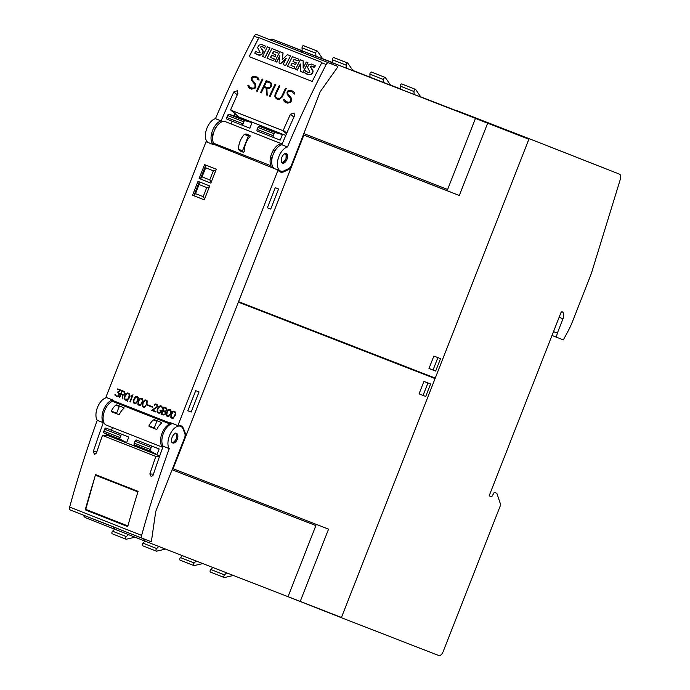 <?xml version="1.0" encoding="UTF-8"?>
<svg xmlns="http://www.w3.org/2000/svg" width="690" height="690" viewBox="0 0 690 690"><rect width="100%" height="100%" fill="white"/><g stroke="black" fill="none" stroke-linecap="round" stroke-linejoin="round"><path stroke-width="1.03" d="M282.15 162.892L286.039 158.976L286.143 154.146L285.66 153.439M286.73 153.801A5.141 2.751 -68.5 0 1 286.798 159.761A5.141 2.751 -68.5 0 1 282.538 163.107A5.141 2.751 -68.5 0 1 282.106 162.849A5.141 2.751 -68.5 0 1 282.046 156.889A5.141 2.751 -68.5 0 1 286.298 153.542A5.141 2.751 -68.5 0 1 286.73 153.801M287.471 146.979A616.998 329.691 -68.5 0 1 326.18 64.541A3.088 1.647 -68.5 0 1 328.595 62.816L337.695 66.361L337.66 67.128L320.91 90.709A5.141 2.751 111.5 0 0 319.875 92.641L291.525 164.996A5.141 2.751 -68.5 0 1 288.618 168.645L284.427 170.672A12.851 6.865 -68.5 0 1 283.116 171.155A12.851 6.865 -68.5 0 1 280.589 171.025A12.851 6.865 -68.5 0 1 278.165 158.717A12.851 6.865 -68.5 0 1 287.471 146.979L281.805 144.753A12.851 6.865 111.5 0 0 272.507 156.483A12.851 6.865 111.5 0 0 274.922 168.8L280.589 171.025M265.702 38.045L256.602 34.5A3.088 1.647 111.5 0 0 254.187 36.225A616.998 329.691 111.5 0 0 215.478 118.671L221.136 120.897A616.998 329.691 -68.5 0 1 233.815 91.951L237.412 90.718L237.86 93.547A616.998 329.691 111.5 0 0 230.727 109.563L230.926 110.193L282.693 130.557L283.305 130.238A616.998 329.691 -68.5 0 1 290.438 114.221L294.044 112.988L294.483 115.808A616.998 329.691 111.5 0 0 281.805 144.753M258.638 37.976A3.088 1.647 -68.5 0 1 258.836 37.622L321.928 62.436A3.088 1.647 111.5 0 0 321.73 62.79A616.998 329.691 111.5 0 0 312.242 81.463L249.15 56.649A616.998 329.691 -68.5 0 1 258.638 37.976L254.187 36.225M258.836 37.622L321.92 62.462M249.202 56.666L258.905 37.683M303.264 67.913L303.246 60.936L300.348 59.754A616.998 329.691 111.5 0 0 295.449 69.405L297.2 70.095A616.998 329.691 -68.5 0 1 300.297 63.963L300.288 71.312L302.996 72.372A616.998 329.691 -68.5 0 1 307.904 62.721L306.239 62.066A616.998 329.691 111.5 0 0 303.16 68.103L303.143 60.849M300.288 71.312L303.082 72.441L307.904 62.721M295.449 69.405L297.278 70.164L300.297 64.256M282.314 59.547L283.081 53.001L279.873 51.698A616.998 329.691 111.5 0 0 274.965 61.35L276.647 62.005A616.998 329.691 -68.5 0 1 279.864 55.64L279.045 62.954L280.683 63.601L286.333 58.158A616.998 329.691 111.5 0 0 283.107 64.55L285.608 65.533A616.998 329.691 -68.5 0 1 290.507 55.881L287.42 54.665L282.193 59.668L282.986 52.923M283.107 64.55L285.686 65.602L290.507 55.881M279.045 62.954L280.761 63.67L286.152 58.521M274.965 61.35L276.724 62.074L279.821 56.011M262.511 56.451L265.098 57.503L269.997 47.912L267.392 46.842A616.998 329.691 111.5 0 0 262.511 56.451L265.012 57.434A616.998 329.691 -68.5 0 1 269.894 47.826M256.378 51.724A11.351 9.436 130.4 0 1 255.861 51.241L255.766 51.164A616.998 329.691 111.5 0 0 254.765 53.156L259.009 55.097L261.803 54.217L263.062 51.69L260.561 47.11L261.769 46.42L264.477 47.946A616.998 329.691 -68.5 0 1 265.426 46.101L261.493 44.427L258.836 45.212L257.629 47.636L260.07 52.552L258.077 52.82L256.335 51.69M264.166 47.662L264.581 48.033L265.426 46.101M254.765 53.156L254.852 53.225A13.964 11.618 -49.6 0 0 259.086 55.166A3.924 3.26 -49.6 0 0 261.898 54.294A3.191 2.657 -49.6 0 0 263.157 51.767A4.614 3.838 -49.6 0 0 262.304 49.542L261.156 48.145A2.915 2.424 130.4 0 1 260.665 47.196A0.647 0.535 130.4 0 1 261.001 46.627A1.285 1.07 130.4 0 1 261.872 46.506A8.547 7.107 130.4 0 1 264.21 47.705M272.593 53.535L273.689 51.379L277.544 52.897L278.424 51.172L271.955 48.585A616.998 329.691 111.5 0 0 267.056 58.236L273.421 60.737A616.998 329.691 -68.5 0 1 274.327 58.935L270.48 57.417A616.998 329.691 -68.5 0 1 271.627 55.14L274.991 56.459A616.998 329.691 -68.5 0 1 275.836 54.812L272.472 53.492A616.998 329.691 -68.5 0 1 273.585 51.293L277.44 52.811A616.998 329.691 -68.5 0 1 278.32 51.086M270.592 57.46L271.731 55.226L275.094 56.546L275.836 54.812M267.056 58.236L273.499 60.806L274.327 58.935M293.069 61.591L294.173 59.435L298.02 60.953L298.908 59.228L292.439 56.64A616.998 329.691 111.5 0 0 287.532 66.292L293.906 68.793A616.998 329.691 -68.5 0 1 294.811 66.982L290.964 65.472A616.998 329.691 -68.5 0 1 292.112 63.195L295.475 64.515A616.998 329.691 -68.5 0 1 296.312 62.868L292.948 61.539A616.998 329.691 -68.5 0 1 294.069 59.349L297.925 60.867A616.998 329.691 -68.5 0 1 298.805 59.142M291.068 65.516L292.215 63.282L295.579 64.601L296.312 62.868M287.532 66.292L293.983 68.862L294.811 66.982M306.274 71.346A11.351 9.436 130.4 0 1 305.756 70.863L305.661 70.785A616.998 329.691 111.5 0 0 304.661 72.778L308.904 74.718L311.699 73.839L312.958 71.312L310.457 66.732L311.664 66.042L314.373 67.568A616.998 329.691 -68.5 0 1 315.321 65.723L311.388 64.049L308.732 64.834L307.516 67.258L309.957 72.165L307.973 72.433L306.231 71.312M314.062 67.284L314.476 67.654L315.321 65.723M304.661 72.778L304.747 72.847A13.964 11.618 -49.6 0 0 308.982 74.787A3.924 3.26 -49.6 0 0 311.794 73.916A3.191 2.657 -49.6 0 0 313.053 71.389A4.614 3.838 -49.6 0 0 312.199 69.164L311.052 67.767A2.915 2.424 130.4 0 1 310.552 66.818A0.647 0.535 130.4 0 1 310.897 66.249A1.285 1.07 130.4 0 1 311.759 66.128A8.547 7.107 130.4 0 1 314.105 67.327M230.727 109.563L238.731 116.843M284.082 101.206L283.521 99.369L284.806 99.877L285.738 101.585L287.661 102.336L290.016 102.017A616.998 329.691 -68.5 0 1 290.766 100.421L290.576 98.446L287.221 94.461L287.031 92.296A616.998 329.691 -68.5 0 1 287.601 91.097L289.205 90.33L292.991 91.132L294.225 92.288L294.759 94.107L293.483 93.607L292.56 91.908L290.637 91.158L288.273 91.468A616.998 329.691 111.5 0 0 287.782 92.503L287.747 93.745L291.094 97.695L291.508 100.611A616.998 329.691 111.5 0 0 290.671 102.387L287.316 103.155L284.082 101.206L285.367 102.387M269.471 96.134A616.998 329.691 -68.5 0 1 275.137 84.111L275.845 84.387A616.998 329.691 111.5 0 0 270.17 96.41L269.471 96.134M256.533 91.046A616.998 329.691 -68.5 0 1 262.2 79.022L262.899 79.298A616.998 329.691 111.5 0 0 257.232 91.322L256.533 91.046M248.409 87.173L247.857 85.344L249.142 85.853L250.073 87.552L251.988 88.311L254.351 87.992A616.998 329.691 -68.5 0 1 255.093 86.397L254.912 84.421L251.557 80.437L251.358 78.272A616.998 329.691 -68.5 0 1 251.936 77.064L253.541 76.297L257.318 77.099L258.56 78.263L259.095 80.083L257.81 79.583L256.887 77.884L254.972 77.125L252.6 77.435A616.998 329.691 111.5 0 0 252.109 78.479L252.074 79.712L255.429 83.671L255.835 86.586A616.998 329.691 111.5 0 0 255.007 88.355L251.652 89.131L248.409 87.173L249.694 88.363M260.553 92.633A616.998 329.691 -68.5 0 1 266.219 80.601L270.256 82.188L271.489 83.361L271.688 85.517A616.998 329.691 111.5 0 0 270.86 87.259L268.997 88.605L266.909 88.475L267.211 95.246L266.452 94.953L266.15 88.173L263.882 87.285A616.998 329.691 111.5 0 0 261.251 92.909L260.553 92.633M274.81 96.169L275.12 94.237A616.998 329.691 -68.5 0 1 279.165 85.689L279.864 85.965A616.998 329.691 111.5 0 0 275.828 94.487L275.75 97.005L276.932 98.127L279.588 98.515L281.529 96.729A616.998 329.691 -68.5 0 1 285.565 88.208L286.264 88.484A616.998 329.691 111.5 0 0 282.219 97.031L279.338 99.326L277.553 99.317L275.293 97.739L274.81 96.169L276.578 98.929M213.383 144.46A12.851 6.865 -68.5 0 1 212.106 131.747A12.851 6.865 -68.5 0 1 221.136 120.897M215.478 118.671A12.851 6.865 111.5 0 0 206.172 130.401A12.851 6.865 111.5 0 0 208.596 142.718L213.331 144.581L213.495 144.175A1.026 0.552 111.5 0 0 213.546 143.209L270.98 165.798A12.851 6.865 -68.5 0 1 272.593 151.541A12.851 6.865 -68.5 0 1 282.106 144.037M235.057 113.738L234.255 115.799M232.125 121.216L231.081 123.881M213.365 133.618L212.917 133.722A8.487 4.537 111.5 0 0 212.753 136.836M217.048 125.908A8.487 4.537 111.5 0 0 215.038 128.314L215.297 128.694M286.255 88.501L285.634 88.26L281.623 96.79L280.278 98.178M279.855 85.983L279.234 85.741L275.215 94.297L274.896 96.229M280.373 98.239L276.932 98.127M266.15 88.173L266.538 94.987M270.299 82.222L266.297 80.652L260.647 92.667M264.261 86.483L267.66 87.846L269.316 87.846L270.273 86.983L271.066 84.128L269.842 82.973L266.538 81.679A616.998 329.691 111.5 0 0 264.261 86.483L267.565 87.777L269.229 87.777L270.187 86.923A616.998 329.691 -68.5 0 1 270.954 85.301L270.989 84.077L269.842 82.973M256.887 77.884L257.887 79.609M249.15 85.879L247.943 85.405L248.495 87.233M257.361 77.133L253.618 76.349L252.014 77.125L251.652 80.497L255.007 84.482L255.188 86.457L253.765 88.38L250.073 87.552M262.89 79.316L262.269 79.074L256.62 91.08M275.836 84.404L275.215 84.163L269.566 96.169M292.56 91.908L293.552 93.633M284.815 99.912L283.607 99.438L284.159 101.258M293.026 91.166L289.282 90.381L287.687 91.149L287.118 92.356L287.316 94.521L290.671 98.506L290.861 100.481L289.429 102.413L285.738 101.585M285.789 135.43L238.913 116.998M271.8 160.002A8.487 4.537 -68.5 0 1 271.972 156.941M274.465 151.688L274.085 151.541A8.487 4.537 -68.5 0 1 276.103 149.118M282.141 143.951L225.285 121.63A12.851 6.865 111.5 0 0 215.427 128.444A12.851 6.865 111.5 0 0 213.546 143.209M213.322 144.607L206.043 141.743L105.889 397.302L113.169 400.166L113.005 400.597A1.026 0.552 -68.5 0 1 112.384 401.339A12.851 6.865 111.5 0 0 103.724 413.465A12.851 6.865 111.5 0 0 106.32 425.126A12.851 6.865 111.5 0 0 106.338 425.135L162.78 447.327L106.32 425.126M185.093 434.916L186.171 435.338L183.583 428.766A13.886 7.418 111.5 0 0 180.823 425.696A13.886 7.418 111.5 0 0 177.882 425.618L170.603 422.754L170.439 423.177A1.026 0.552 -68.5 0 1 169.818 423.927L112.384 401.339M177.882 425.618L278.036 170.059A13.886 7.418 111.5 0 0 280.226 171.965A13.886 7.418 111.5 0 0 284.375 171.577L290.749 168.489L186.171 435.338M213.495 144.175L278.036 170.059M166.325 415.734L166.514 412.715L167.843 410.162L168.817 409.368L170.387 409.601L171.301 411.525L170.534 414.293L168.627 416.639L166.325 415.734L167.627 416.639M157.139 411.344L157.234 409.446L159.045 406.307L160.641 405.763L161.788 406.212L162.555 408.584L161.572 406.669L160.494 406.246L158.269 407.963L157.527 410.654L158.114 412.353L159.2 412.784L160.77 411.947L161.115 411.059L160.011 410.619L160.192 410.153L161.702 410.748L160.597 412.706L159.045 413.258L157.898 412.81L157.139 411.344L157.95 412.827L159.045 413.258M147.341 405.254L147.522 404.788L152.645 406.798L152.464 407.264L147.341 405.254L152.464 407.264M137.931 404.564L138.121 401.554L139.449 399.001L140.424 398.208L141.993 398.432L142.726 399.113L142.537 402.123L140.234 405.47L137.931 404.564L139.233 405.47M129.91 401.804L132.316 395.672L130.841 396.163L131.031 395.672L132.98 394.887L130.307 401.96M119.206 397.595L121.958 390.557L124.243 391.454L125.14 393.378L124.191 394.973L122.596 395.137L122.967 399.07L122.164 394.965L120.888 394.464L119.594 397.751M114.98 395.146L114.954 394.24L115.377 394.404L116.075 395.819L117.498 396.129L118.835 395.077L118.947 393.533L117.291 392.3L120.043 390.342L117.55 389.358L117.731 388.893L121 390.178L118.232 392.118L119.482 393.783L118.551 396.155L116.713 396.612L114.98 395.146L116.713 396.612M124.347 398.449L124.442 396.543L125.77 393.999L127.141 392.981L128.987 393.317L129.737 394.784L129.642 396.69L128.996 398.354L127.012 400.217L127.495 401.623L126.658 400.286L125.097 399.907L124.347 398.449L125.149 399.924L126.236 400.355M133.455 402.805L133.644 399.795L134.964 397.242L135.947 396.44L137.517 396.672L138.242 397.345L138.052 400.364L135.749 403.71L133.455 402.805L134.757 403.71M142.416 406.332L142.606 403.314L143.925 400.761L144.909 399.967L146.478 400.191L147.203 400.873L147.013 403.883L144.71 407.229L142.416 406.332L143.718 407.229M151.619 410.343L156.992 406.66L156.82 404.806L155.095 404.487L154.439 405.384L154.198 404.806L155.181 404.004L157.035 404.349L157.639 405.375L157.38 406.867L152.645 410.205L155.888 411.481L155.707 411.947L151.619 410.343L155.707 411.947M161.15 414.086L163.91 407.048L166.195 407.945L167.092 409.877L165.419 411.697L165.807 413.163L164.858 414.75L163.435 414.983L161.15 414.086L163.435 414.983M170.81 417.493L170.999 414.483L172.319 411.93L173.302 411.137L174.872 411.361L175.778 413.284L175.407 415.052L173.104 418.399L170.81 417.493L172.112 418.399M209.717 185.964L204.283 199.85L192.553 195.236L197.996 181.349L209.717 185.964M216.289 169.205L210.847 183.091L199.117 178.477L204.559 164.6L216.289 169.205M169.861 409.394L168.869 409.394L166.963 411.732L166.376 415.751M167.799 416.156L169.283 415.647L170.577 413.172L170.818 410.628L168.852 409.851L167.299 411.887L166.678 415.397L168.593 416.148L170.145 414.112L170.879 411.413L169.645 409.843M160.244 410.171L160.054 410.645L161.167 411.076L160.822 411.964L159.2 412.784M160.692 405.789L159.097 406.324L157.932 407.807L157.191 411.361M160.494 406.246L161.624 406.695L162.555 408.575M147.574 404.806L147.393 405.272M141.476 398.225L140.475 398.225L138.569 400.562L137.983 404.59M139.406 404.987L140.889 404.487L142.183 402.003L142.425 399.458L140.458 398.682L138.906 400.718L138.285 404.228L140.199 404.978L141.752 402.951L142.485 400.252L141.26 398.682M133.032 394.913L131.756 395.551M132.316 395.672L129.962 401.822M131.799 395.568L130.902 396.155M120.888 394.464L122.216 394.99L122.967 399.07M122.009 390.575L119.249 397.613M122.932 394.732L124.407 394.231L124.761 392.567L122.173 391.178L121.069 393.99L122.932 394.732L124.355 394.214L124.709 392.55L122.173 391.178M117.783 388.91L117.602 389.384L120.043 390.342M115.006 394.266L115.032 395.163M120.095 390.359L117.343 392.317L118.74 393.119L119.008 394.792L118.033 396L116.886 396.138M126.658 400.286L127.495 401.623M127.9 392.895L126.356 393.455L125.14 394.913L124.398 398.466M126.874 399.769L128.659 398.19L129.237 394.335L127.038 393.473L124.838 396.69L124.899 398.923L125.58 399.562L126.477 399.777L126.236 399.053L127.046 399.769L127.969 399.018L129.349 395.482L129.185 394.309L127.969 393.464M126.184 399.795L126.287 399.079M136.991 396.465L135.99 396.465L134.093 398.803L133.498 402.822M134.93 403.227L136.404 402.719L137.698 400.243L137.94 397.699L135.982 396.923L134.05 399.915L133.808 402.468L135.723 403.219L137.267 401.183L138.009 398.484L136.775 396.923M145.952 399.993L144.96 399.984L143.054 402.33L142.468 406.35M143.891 406.746L145.366 406.246L146.66 403.771L146.91 401.218L144.943 400.45L143.011 403.443L142.77 405.987L144.684 406.746L146.237 404.711L146.97 402.011L145.737 400.442M155.94 403.917L154.75 404.228M155.742 404.383L157.268 405.341L157.044 406.677L151.671 410.36M154.802 404.254L154.439 405.384M163.961 407.074L161.201 414.112M164.884 411.223L166.359 410.731L166.704 409.067L164.125 407.678L163.021 410.49L164.884 411.223L166.307 410.705L166.652 409.041L164.125 407.678M163.599 414.509L165.074 414.009L165.419 412.344L162.831 410.964L161.736 413.776L164.522 414.5L165.393 413.043L164.703 411.697L162.831 410.964M174.346 411.154L173.354 411.154L171.448 413.491L170.861 417.51M172.284 417.916L173.759 417.416L175.053 414.932L175.303 412.387L173.337 411.611L171.405 414.612L171.163 417.157L173.078 417.907L174.63 415.88L175.364 413.181L174.13 411.611M206.758 187.559L203.196 196.659L195.512 193.64L199.074 184.541L206.758 187.559L209.355 186.887M204.645 198.918L203.196 196.659M204.283 199.841L193.83 195.736L199.272 181.858L199.074 184.541M192.553 195.236L193.83 195.736L195.512 193.64M213.331 170.81L209.76 179.9L202.075 176.882L205.646 167.782L213.331 170.81L215.927 170.137M211.209 182.16L209.76 179.9M210.847 183.083L200.402 178.977L205.836 165.1L205.646 167.782M199.117 178.477L200.402 178.977L202.075 176.882M112.522 427.567L111.487 430.215M159.709 455.935L108.114 435.649L102.456 435.433A616.998 329.691 111.5 0 0 96.462 452.994L94.677 454.408L93.228 451.726A616.998 329.691 -68.5 0 1 103.31 422.694A12.851 6.865 -68.5 0 1 103.836 409.11A12.851 6.865 -68.5 0 1 113.039 400.114M106.976 397.725A12.851 6.865 111.5 0 0 97.773 406.721A12.851 6.865 111.5 0 0 97.247 420.305A616.998 329.691 111.5 0 0 69.656 507.072A3.088 1.647 111.5 0 0 70.251 509.962A3.088 1.647 111.5 0 0 70.251 509.97L93.806 519.234A3.088 1.647 -68.5 0 1 93.806 519.234A3.088 1.647 -68.5 0 1 93.512 519.035L118.387 528.816A3.088 1.647 111.5 0 0 118.68 529.014A3.088 1.647 111.5 0 0 118.689 529.014L142.243 538.278A3.088 1.647 -68.5 0 1 141.648 535.38A616.998 329.691 -68.5 0 1 169.24 448.621L163.176 446.232A616.998 329.691 111.5 0 0 153.085 475.263L151.3 476.678L149.851 473.987A616.998 329.691 -68.5 0 1 155.845 456.435L102.456 435.433M103.31 422.694L97.247 420.305M118.568 528.954L70.251 509.97M169.24 448.621A12.851 6.865 -68.5 0 1 170.395 433.691A12.851 6.865 -68.5 0 1 180.564 426.299A12.851 6.865 -68.5 0 1 182.479 427.895A12.851 6.865 -68.5 0 1 183.126 429.137L184.825 433.458A5.141 2.751 -68.5 0 1 184.48 438.107L156.13 510.453A5.141 2.751 -68.5 0 0 155.569 512.567L151.351 541.805L118.689 529.014M172.905 423.651A12.851 6.865 111.5 0 0 163.694 432.647A12.851 6.865 111.5 0 0 163.176 446.232M120.793 523.158L95.919 513.377M97.005 475.212L95.47 475.151A616.998 329.691 -68.5 0 1 95.625 474.668L138.086 491.366A616.998 329.691 111.5 0 0 137.94 491.858A616.998 329.691 111.5 0 0 137.008 494.834A616.998 329.691 111.5 0 0 127.719 526.548L85.25 509.85L87.13 509.919M127.883 525.944L85.741 509.367L95.384 475.151L137.853 491.849L137.008 494.834M125.166 486.286L111.021 480.792M85.25 509.85A616.998 329.691 -68.5 0 1 94.547 478.136M158.459 459.488L156.509 465.12M159.485 456.564L155.845 456.435M176.097 433.329A5.141 2.751 -68.5 0 1 176.597 433.432A5.141 2.751 -68.5 0 1 177.434 438.771A5.141 2.751 -68.5 0 1 173.337 443.101A5.141 2.751 -68.5 0 1 172.836 443.006A5.141 2.751 -68.5 0 1 172 437.658A5.141 2.751 -68.5 0 1 176.097 433.329M171.922 442.644L172.845 442.713C176.873 439.711 177.813 436.503 175.674 433.07M162.831 447.189A12.851 6.865 -68.5 0 1 161.425 435.105A12.851 6.865 -68.5 0 1 169.818 423.927M123.915 408.308A12.851 6.865 111.5 0 0 119.413 414.285L118.784 414.587L111.504 411.723L111.323 411.102A12.851 6.865 -68.5 0 1 115.825 405.134L116.705 404.918L123.984 407.781L123.915 408.308M119.413 414.285L118.784 414.587M161.529 423.099A12.851 6.865 111.5 0 0 157.027 429.077L156.397 429.378L149.118 426.515L148.937 425.894A12.851 6.865 -68.5 0 1 153.439 419.925L154.319 419.71L161.598 422.573L161.529 423.099M157.027 429.077L156.397 429.378M119.741 406.117A0.517 0.431 -68.8 0 0 119.249 406.462L116.619 413.163A0.517 0.431 -68.8 0 0 116.834 413.793L118.913 414.612M157.355 420.909A0.517 0.431 -68.8 0 0 156.863 421.254L154.232 427.955A0.517 0.431 -68.8 0 0 154.448 428.594L156.526 429.404M238.542 149.247A12.851 6.865 -68.5 0 1 244.364 134.403L245.994 133.938L250.039 135.533L250.022 136.629A12.851 6.865 111.5 0 0 244.208 151.472L243.475 152.283L239.43 150.696L238.542 149.247L242.544 150.8A1.026 0.871 -68.8 0 0 242.975 152.076L243.613 152.326M249.401 135.275A1.026 0.871 -68.8 0 0 248.357 135.956L242.544 150.8M270.929 166.764A1.026 0.552 111.5 0 0 270.98 165.798M289.541 168.006L290.749 168.489M244.312 303.911A20.571 17.388 111.2 0 1 244.251 304.066A20.571 17.388 111.2 0 1 244.156 304.307L238.404 302.073M187.835 410.766L195.71 390.661L199.039 391.954L191.165 412.059L187.835 410.766L191.165 412.059M267.384 207.793L275.258 187.689L278.588 188.982L270.713 209.087L267.384 207.793L270.713 209.087M238.369 302.151L173.104 468.752L328.552 529.144L300.228 601.43L288.041 596.643M300.228 601.43L341.455 617.455L435.071 378.577L238.395 302.16M435.071 378.577L352.987 346.13M352.909 346.311L244.243 304.092M528.971 138.975L341.369 617.697L438.685 655.5A5.141 2.751 -68.5 0 0 443.118 651.705L500.716 504.744L496.843 493.307L494.282 492.315L491.72 496.834L489.158 495.834L560.823 312.967A1.544 0.828 -68.5 0 1 562.152 311.828A6.167 3.295 -68.5 0 1 562.16 311.837A6.167 3.295 -68.5 0 1 562.98 318.771L557.348 333.132L556.356 337.16L563.342 339.877L567.801 331.64A51.414 27.471 -68.5 0 0 572.674 321.126L591.33 273.525L620.345 179.228A5.141 2.751 -68.5 0 0 619.43 174.121L547.437 145.806A5.141 2.751 111.5 0 0 547.437 145.806L456.978 110.667L528.876 139.216L435.261 378.094L238.559 301.677M313.053 524.486L172.086 469.726L315.882 525.599L313.053 524.486L313.519 523.305M315.882 525.599L288.023 596.695L146.392 541.667A15.421 8.246 -68.5 0 1 146.375 541.659A15.421 8.246 -68.5 0 1 143.529 538.778M144.978 541.115L142.925 543.125A1.553 0.828 111.5 0 0 142.218 544.617A1.553 0.828 111.5 0 0 142.589 545.721L156.345 551.129A1.553 0.828 -68.5 0 1 155.966 550.025A1.553 0.828 -68.5 0 1 156.682 548.533L142.925 543.125M158.769 546.48L156.682 548.533M165.522 549.102L156.656 551.146A1.553 0.828 -68.5 0 1 156.345 551.129M113.6 527.005A15.421 8.246 111.5 0 0 116.446 529.894A15.421 8.246 111.5 0 0 116.463 529.894L146.358 541.659L116.446 529.894M212.839 567.482L210.795 569.491A1.553 0.828 111.5 0 0 210.088 570.984A1.553 0.828 111.5 0 0 210.459 572.088L224.207 577.495A1.553 0.828 -68.5 0 0 224.526 577.513L233.393 575.469M224.207 577.495A1.553 0.828 -68.5 0 1 223.836 576.391A1.553 0.828 -68.5 0 1 224.543 574.899L210.795 569.491M226.639 572.847L224.543 574.899M114.643 529.187L112.591 531.197A1.553 0.828 111.5 0 0 111.883 532.689A1.553 0.828 111.5 0 0 112.254 533.793L126.011 539.201A1.553 0.828 -68.5 0 1 125.632 538.096A1.553 0.828 -68.5 0 1 126.348 536.604L112.591 531.197M128.392 534.595L126.348 536.604M135.042 537.208L126.322 539.218A1.553 0.828 -68.5 0 1 126.011 539.201M83.266 515.085A15.421 8.246 111.5 0 0 86.112 517.966A15.421 8.246 111.5 0 0 86.129 517.966L116.041 529.73A15.421 8.246 -68.5 0 1 116.041 529.73A15.421 8.246 -68.5 0 1 113.195 526.841M182.401 555.657L180.461 557.563A1.553 0.828 111.5 0 0 179.754 559.055A1.553 0.828 111.5 0 0 180.125 560.159L193.873 565.567A1.553 0.828 -68.5 0 0 194.192 565.584L202.826 563.592M193.873 565.567A1.553 0.828 -68.5 0 1 193.502 564.463A1.553 0.828 -68.5 0 1 194.209 562.971L180.461 557.563M196.202 561.022L194.209 562.971M172.552 468.536L173.104 468.752M423.927 381.415L430.586 384.002L425.713 396.448L419.054 393.861L423.927 381.415M419.054 393.852L423.082 395.413L427.955 382.976M423.082 395.413L425.713 396.448M156.975 454.52L140.795 448.164L134.369 444.86A1.544 0.828 111.5 0 1 134.214 443.144L134.99 441.152A1.544 0.828 111.5 0 1 136.318 440.013L159.157 448.957L156.975 454.52L150.549 451.226A1.544 0.828 -68.5 0 1 150.386 449.509L151.17 447.517A1.544 0.828 -68.5 0 1 152.499 446.378L159.157 448.957M126.641 442.592L110.46 436.235L104.035 432.932A1.544 0.828 111.5 0 1 103.88 431.216L104.656 429.223A1.544 0.828 111.5 0 1 105.984 428.085L128.823 437.029L126.641 442.592L120.215 439.288A1.544 0.828 -68.5 0 1 120.051 437.572L120.836 435.58A1.544 0.828 -68.5 0 1 122.164 434.45L128.823 437.029M475.462 118.404L487.649 123.2L459.316 195.486L303.324 134.878M528.876 139.216L487.649 123.2M456.884 110.9L427.007 99.291M444.783 188.344L444.3 189.578L459.316 195.486M420.702 96.816L475.479 118.361L447.62 189.448L303.833 133.584M444.3 189.578L303.35 134.817M347.467 68.595L311.199 54.424L332.502 62.712L332.364 59.745L346.113 65.153A1.553 0.828 -68.5 0 1 346.613 63.575A1.553 0.828 -68.5 0 1 347.639 63.014A1.553 0.828 -68.5 0 1 347.872 63.221L353.038 70.751L347.467 68.595M332.502 62.712L346.259 68.12L346.113 65.153M334.124 57.813A1.553 0.828 111.5 0 0 333.882 57.606A1.553 0.828 111.5 0 0 332.856 58.167A1.553 0.828 111.5 0 0 332.364 59.745M330.156 63.394A15.421 8.246 -68.5 0 1 333.848 63.333L475.479 118.361M299.822 51.465A15.421 8.246 -68.5 0 1 303.514 51.405L303.919 51.569A15.421 8.246 111.5 0 0 300.219 51.621M400.373 89.036L352.944 70.613L400.373 89.036L400.226 86.112L413.974 91.52A1.553 0.828 -68.5 0 1 414.474 89.942A1.553 0.828 -68.5 0 1 415.501 89.381A1.553 0.828 -68.5 0 1 415.742 89.588L420.909 97.118L379.06 80.79L414.121 94.478L413.974 91.52M456.34 110.883L444.205 106.105L456.34 110.883M401.985 84.18A1.553 0.828 111.5 0 0 401.753 83.973A1.553 0.828 111.5 0 0 400.726 84.534A1.553 0.828 111.5 0 0 400.226 86.112M317.133 56.666L280.865 42.495L302.168 50.784L302.03 47.817L315.779 53.225A1.553 0.828 -68.5 0 1 316.279 51.647A1.553 0.828 -68.5 0 1 317.305 51.086A1.553 0.828 -68.5 0 1 317.538 51.293L322.704 58.823L317.133 56.666M302.168 50.784L315.925 56.192L315.779 53.225M303.79 45.885A1.553 0.828 111.5 0 0 303.548 45.678A1.553 0.828 111.5 0 0 302.522 46.239A1.553 0.828 111.5 0 0 302.03 47.817M302.168 50.741L273.585 39.632A15.421 8.246 111.5 0 0 269.894 39.692M400.364 88.889L390.48 85.051M370.038 77.108L352.814 70.415M332.494 62.523L322.61 58.685M368.822 76.668L370.038 77.142L369.892 74.184L383.64 79.592A1.553 0.828 -68.5 0 1 384.14 78.013A1.553 0.828 -68.5 0 1 385.167 77.453A1.553 0.828 -68.5 0 1 385.408 77.651L390.575 85.189L368.831 76.745M420.719 96.842L433.691 101.939L420.745 96.885M371.651 72.243A1.553 0.828 111.5 0 0 371.418 72.045A1.553 0.828 111.5 0 0 370.392 72.605A1.553 0.828 111.5 0 0 369.892 74.184M370.038 77.142L383.787 82.55L383.64 79.592M303.867 135.093L238.576 301.685M435.649 371.073L428.99 368.486L433.872 356.04L440.531 358.628L435.649 371.073L433.027 370.038L437.9 357.601M428.999 368.477L433.027 370.038M257.361 131.143L273.542 137.508L257.361 131.143A1.544 0.828 111.5 0 1 257.163 129.41L257.939 127.417A1.544 0.828 111.5 0 1 259.224 126.261L266.202 128.167L282.382 134.533L280.2 140.096L273.542 137.508A1.544 0.828 -68.5 0 1 273.335 135.775L274.12 133.782A1.544 0.828 -68.5 0 1 275.405 132.627L282.382 134.533M227.027 119.215L243.208 125.58L227.027 119.215A1.544 0.828 111.5 0 1 226.829 117.481L227.605 115.489A1.544 0.828 111.5 0 1 228.89 114.333L235.868 116.239L252.048 122.604L249.866 128.167L243.208 125.58A1.544 0.828 -68.5 0 1 243.001 123.846L243.786 121.854A1.544 0.828 -68.5 0 1 245.071 120.698L252.048 122.604M419.831 372.1L419.641 372.565M432.63 377.068L432.449 377.542M341.369 617.697L283.09 594.771M547.437 145.806L456.978 110.667M606.648 169.128L546.791 145.581L606.648 169.128M496.843 493.307L494.282 492.315M491.72 496.834L489.158 495.825M557.348 333.132L553.509 331.623M556.356 337.16L552.009 335.452M281.943 162.685A4.632 2.475 111.5 0 0 285.832 159.079A4.632 2.475 111.5 0 0 285.16 154.017A4.632 2.475 111.5 0 0 284.28 153.974M321.73 62.79L326.18 64.541M256.602 34.5L328.595 62.816M237.256 94.875L233.815 91.951M286.497 133.791L282.693 130.557M286.764 133.179L283.305 130.238M293.88 117.145L290.438 114.221M170.439 423.177L113.005 400.597M96.842 451.855L93.228 451.726M153.465 474.125L149.851 473.987M141.648 535.38L69.656 507.072M171.87 442.005A4.632 2.475 111.5 0 0 172.224 442.204A4.632 2.475 111.5 0 0 176.209 438.797A4.632 2.475 111.5 0 0 175.596 433.587A4.632 2.475 111.5 0 0 175.217 433.501M116.619 413.163L111.323 411.102M119.249 406.462L115.825 405.134M116.834 413.793L111.504 411.723M154.232 427.955L148.937 425.894M156.863 421.254L153.439 419.925M154.448 428.594L149.118 426.515M182.816 428.464L183.583 428.766M225.285 121.63L282.132 143.986M242.975 152.076L239.43 150.696M248.357 135.956L244.364 134.403M283.219 171.129L284.375 171.577M116.024 529.722L86.129 517.966M150.549 451.226L134.369 444.86M152.499 446.378L136.318 440.013M151.17 447.517L134.99 441.152M150.386 449.509L134.214 443.144M120.215 439.288L104.035 432.932M122.164 434.45L105.984 428.085M120.836 435.58L104.656 429.223M120.051 437.572L103.88 431.216M303.919 51.569L333.848 63.333M273.585 39.632L303.514 51.405M259.224 126.261L275.405 132.627M257.163 129.41L273.335 135.775M257.939 127.417L274.12 133.782M228.89 114.333L245.071 120.698M226.829 117.481L243.001 123.846M227.605 115.489L243.786 121.854M562.98 318.771L559.141 317.262M286.039 158.976L286.143 154.146M230.822 110.133L238.809 116.938M178.486 425.48L180.564 426.299M347.639 63.014L333.882 57.606M415.501 89.381L401.753 83.973M317.305 51.086L303.548 45.678M385.167 77.453L371.418 72.045"/></g></svg>
